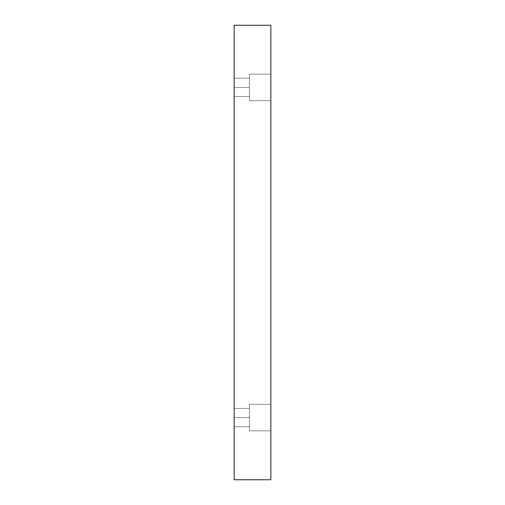 <?xml version="1.0" encoding="UTF-8"?>
<svg xmlns="http://www.w3.org/2000/svg" width="505" height="505" viewBox="0 0 505 505"><rect width="100%" height="100%" fill="white"/><g stroke="black" fill="none" stroke-linecap="round" stroke-linejoin="round"><path stroke-width="0.38" stroke-dasharray="2.52 1.89" d="M270.844 404.341L270.844 430.834L249.445 430.834L249.445 404.341L270.844 404.341L270.844 430.834L249.445 430.834L249.445 404.341L270.844 404.341L270.844 430.834L270.844 404.341L270.844 430.834L270.844 404.341L249.445 404.341L249.445 430.834L249.445 404.341L249.445 430.834L270.844 430.834L270.844 404.341L249.445 404.341L249.445 430.834L249.445 404.341L249.445 430.834L270.844 430.834L270.844 404.341M234.156 417.584L234.156 408.419L234.156 417.584L234.156 408.419L234.156 417.584L249.445 417.584L249.445 408.419L249.445 417.584L249.445 408.419L249.445 417.584L234.156 417.584L234.156 408.419L234.156 417.584L234.156 408.419L234.156 417.584L249.445 417.584L249.445 408.419L249.445 417.584L249.445 408.419L249.445 417.584L234.156 417.584L234.156 426.757L234.156 408.419L234.156 426.757L234.156 408.419L234.156 426.757L234.156 417.584L234.156 426.757L234.156 417.584L249.445 417.584L234.156 417.584L234.156 426.757L234.156 417.584L234.156 426.757L234.156 417.584L249.445 417.584L249.445 426.757L249.445 408.419L249.445 417.584L234.156 417.584M270.844 74.166L270.844 100.659L249.445 100.659L249.445 74.166L270.844 74.166L270.844 100.659L249.445 100.659L249.445 74.166L270.844 74.166L270.844 100.659L270.844 74.166L270.844 100.659L270.844 74.166L249.445 74.166L249.445 100.659L249.445 74.166L249.445 100.659L270.844 100.659L270.844 74.166L249.445 74.166L249.445 100.659L249.445 74.166L249.445 100.659L270.844 100.659L270.844 74.166M234.156 87.415L234.156 78.243L234.156 87.415L234.156 78.243L234.156 87.415L249.445 87.415L249.445 78.243L249.445 87.415L249.445 78.243L249.445 87.415L234.156 87.415L234.156 78.243L234.156 87.415L234.156 78.243L234.156 87.415L249.445 87.415L249.445 78.243L249.445 87.415L249.445 78.243L249.445 87.415L234.156 87.415L234.156 78.243L234.156 96.581L234.156 78.243L234.156 96.581L234.156 87.415L234.156 96.581L234.156 87.415L249.445 87.415L234.156 87.415L234.156 96.581L234.156 87.415L234.156 96.581L234.156 87.415L249.445 87.415L249.445 96.581L249.445 78.243L249.445 87.415L234.156 87.415M234.156 479.75L270.844 479.75L234.156 479.75L234.156 25.25L270.844 25.25L270.844 479.75L270.844 25.25L234.156 25.25L234.156 479.75M249.445 87.415L249.445 78.243L249.445 87.415M249.445 417.584L249.445 426.757L249.445 417.584M234.156 408.419L249.445 408.419L234.156 408.419M234.156 78.243L249.445 78.243L234.156 78.243M234.156 96.581L249.445 96.581L234.156 96.581M234.156 426.757L249.445 426.757L234.156 426.757"/><path stroke-width="0.76" d="M270.844 479.75L234.156 479.75L270.844 479.75L270.844 25.25L234.156 25.25L270.844 25.25L270.844 479.75M234.156 25.25L234.156 479.75L234.156 25.25"/></g></svg>
